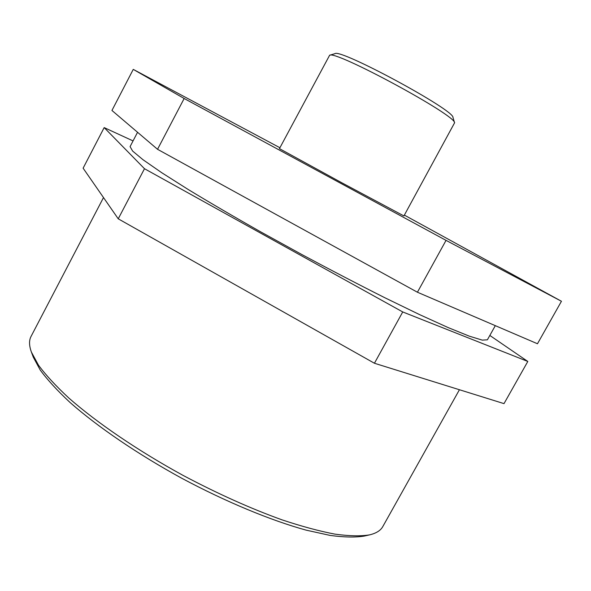 <?xml version="1.0" encoding="UTF-8"?>
<svg xmlns="http://www.w3.org/2000/svg" width="591" height="591" viewBox="0 0 591 591"><rect width="100%" height="100%" fill="white"/><g stroke="black" fill="none" stroke-linecap="round" stroke-linejoin="round"><path stroke-width="0.89" d="M133.256 69.383L111.943 110.465L157.538 149.301L184.163 98.498L133.256 69.383L279.92 147.743M404.362 215.117L561.45 301.27L446.042 240.374L184.163 98.498M157.538 149.301L417.423 292.227L446.042 240.374M417.423 292.227L537.47 343.755L561.45 301.27M104.171 127.597L83.117 168.184L118.237 218.818L144.485 168.708L104.171 127.597L133.056 140.917M118.237 218.818L374.428 363.251L504.005 403.631L527.807 361.456L402.73 311.945L144.485 168.708M374.428 363.251L402.73 311.945M489.828 335.444L527.807 361.456M454.568 122.832L452.979 117.469C454.575 110.199 340.18 48.351 334.971 53.663L329.608 55.273C334.683 49.71 456.444 115.548 454.568 122.832L403.919 215.937L341.502 182.612L279.44 148.629L329.608 55.273M459.429 389.742L382.805 526.566C380.626 530.541 376.194 533.311 369.515 534.885C360.591 536.325 349.067 536.074 334.942 534.131C319.399 531.161 301.779 526.404 282.07 519.866C250.761 508.6 217.798 493.795 183.166 475.452C138.006 450.756 96.954 422.764 68.866 398.061C55.916 386.026 45.773 375.049 38.445 365.12L31.389 352.066C29.055 345.609 28.944 340.386 31.072 336.39L103.499 197.571M31.389 352.066L33.288 357.156L40.24 370.062C47.435 379.858 57.371 390.658 70.041 402.478C97.515 426.724 137.592 454.102 181.673 478.208C225.984 501.899 270.833 520.435 306.168 530.149L330.14 535.416C344.028 537.293 355.383 537.514 364.211 536.089L369.515 534.885M495.31 325.663L487.39 339.803L482.3 340.128L469.313 336.161L448.288 327.643L419.647 314.641L384.49 297.569C358.353 284.411 331.004 270.168 302.437 254.854L260.601 231.812C233.718 216.594 209.598 202.491 188.234 189.519L161.668 172.668L143.029 159.74L132.598 151.045L130.086 146.605L137.555 132.281"/></g></svg>
